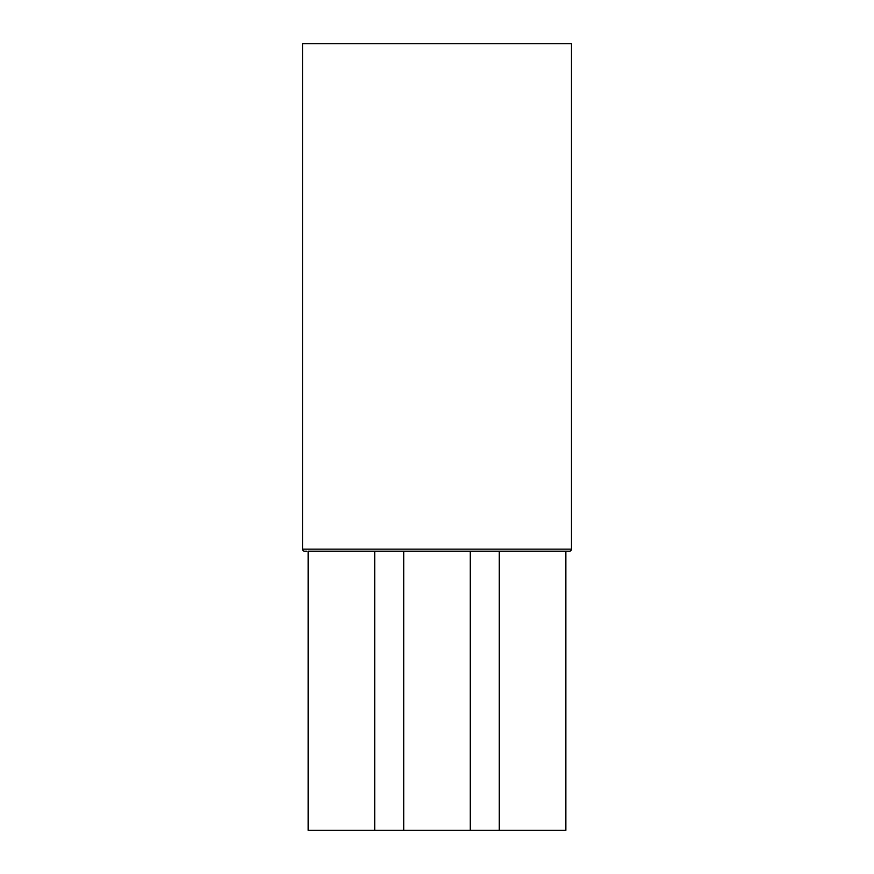 <?xml version="1.0" encoding="UTF-8"?>
<svg xmlns="http://www.w3.org/2000/svg" width="874" height="874" viewBox="0 0 874 874"><rect width="100%" height="100%" fill="white"/><g stroke="black" fill="none" stroke-linecap="round" stroke-linejoin="round"><path stroke-width="1.31" d="M565.86 551.188L308.14 551.188L308.14 830.3L374.728 830.3L374.728 551.188L374.728 830.3L565.86 830.3L565.86 551.188L308.14 551.188L308.14 830.3L403.712 830.3L403.712 551.188L403.712 830.3L470.288 830.3L470.288 551.188L470.288 830.3L499.273 830.3L499.273 551.188L499.273 830.3L565.86 830.3L565.86 551.188L569.455 551.188A2.032 2.032 0 0 0 571.487 549.156L571.487 43.7L302.513 43.7L302.513 549.156L571.487 549.156A2.032 2.032 0 0 1 569.455 551.188M302.513 549.156L302.513 43.7L571.487 43.7L571.487 549.156L302.513 549.156A2.032 2.032 0 0 0 304.545 551.188A2.032 2.032 0 0 1 302.513 549.156M305.452 551.188L306.84 551.188"/></g></svg>
